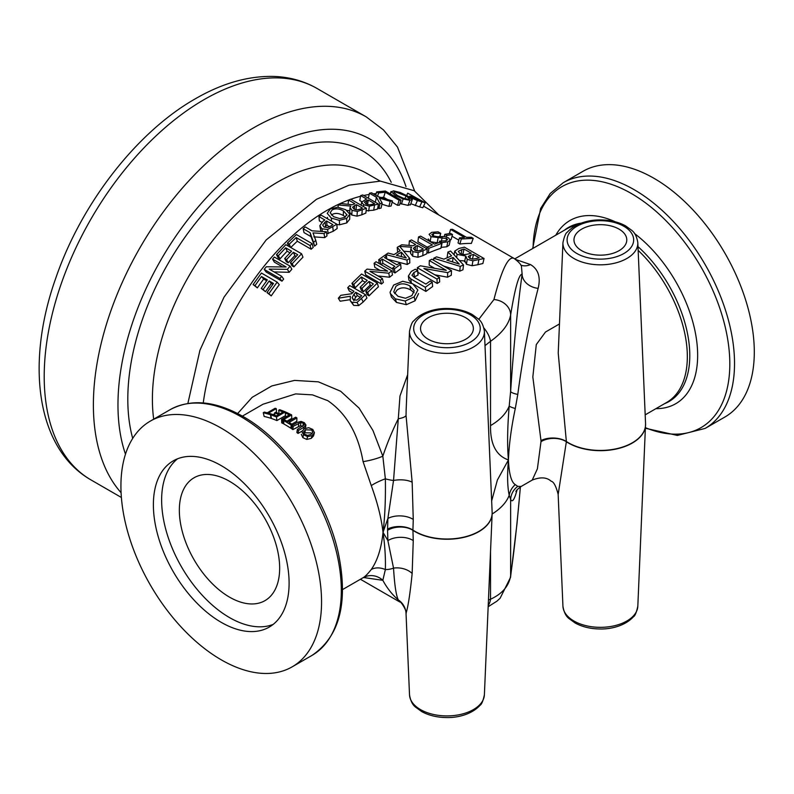 <?xml version="1.0" encoding="UTF-8"?>
<svg xmlns="http://www.w3.org/2000/svg" width="794" height="794" viewBox="0 0 794 794"><rect width="100%" height="100%" fill="white"/><g stroke="black" fill="none" stroke-linecap="round" stroke-linejoin="round"><path stroke-width="1.19" d="M321.56 601.902A141.868 81.911 -120 0 0 259.628 459.131A141.868 81.911 -120 0 0 150.304 421.118A141.868 81.911 -120 0 0 120.926 486.067A141.868 81.911 -120 0 0 182.848 628.838A141.868 81.911 -120 0 0 292.172 666.841A141.868 81.911 -120 0 0 321.56 601.902M645.433 428.264L677.391 435.43L705.151 428.413L724.922 416.999A141.868 81.911 -120 0 0 754.3 352.06A141.868 81.911 -120 0 0 692.368 209.288A141.868 81.911 -120 0 0 583.044 171.276L563.283 182.689L550.262 193.438L540.645 208.465L532.675 248.542M559.462 323.952L545.478 332.031L536.287 344.586L532.834 376.952L540.992 440.62A17.389 9.607 -178.6 0 1 566.36 441.514L558.222 353.072L562.936 242.666A37.447 21.627 0 0 0 573.903 258.487A37.447 21.627 0 0 0 615.142 263.072A37.447 21.627 0 0 0 637.82 242.666L645.562 423.688A45.198 26.093 180 0 1 618.189 448.322A45.198 26.093 180 0 1 568.425 442.784A45.198 26.093 180 0 1 566.36 441.514L566.36 441.752A17.389 10.451 -1.5 0 0 540.992 441.663L537.389 468.837L532.218 480.092C540.446 476.837 546.748 477.204 551.105 481.184C553.666 481.68 556.018 486.097 558.172 494.424L566.36 441.752A45.198 26.093 0 0 0 568.425 443.022A45.198 26.093 0 0 0 617.156 448.809A45.198 26.093 0 0 0 645.562 425.217A45.198 26.093 0 0 0 645.582 424.453M540.992 440.62L540.992 441.663M532.208 480.082L521.162 486.454L517.787 486.365L515.296 484.638C511.366 482.286 509.073 474.048 508.428 459.944C509.073 444.213 511.366 427.073 515.296 408.503L517.787 394.419C522.789 356.645 529.568 321.302 538.134 288.371C540.873 277.215 538.342 269.285 530.521 264.591L515.693 259.509M413.257 519.465A17.389 9.677 1.7 0 0 387.879 518.472L387.561 529.112A17.389 9.677 -178.3 0 1 412.93 530.094L413.257 519.465L412.155 482.236L406.042 415.381A17.389 4.208 -1.1 0 1 398.29 418.775L393.536 480.459A17.389 7.781 175.7 0 1 412.155 482.236M406.042 613.276C408.076 606.884 410.121 593.624 412.155 573.496A17.389 12.019 5.4 0 0 393.536 568.117A17.389 12.704 160.8 0 1 385.358 569.576A17.389 13.329 -142.3 0 0 371.264 569.496C377.487 560.614 381.408 548.227 383.026 532.337C384.931 516.815 385.705 498.979 385.358 478.822A17.389 3.891 -23.8 0 0 371.264 485.6C377.478 502.592 381.398 518.174 383.026 532.337L387.889 540.595A17.389 10.382 178.2 0 1 413.257 540.605L412.93 530.332A17.389 10.382 -1.8 0 0 387.561 530.332L387.879 540.605L393.536 568.117C394.529 584.781 396.107 595.371 398.29 599.897L399.759 601.971C400.236 600.472 407.243 610.834 406.052 613.802L406.042 613.276A17.389 17.309 11.1 0 0 398.29 599.897A177.34 102.386 120 0 1 382.837 580.315L385.358 569.576C385.705 557.984 384.931 545.567 383.026 532.337L387.879 518.472L393.536 480.459A17.389 6.322 14 0 1 385.358 478.822L382.837 456.203L372.972 430.527L359.106 408.136L340.656 391.243L318.364 381.845L294.554 380.405L271.826 385.934L252.194 397.298L237.634 413.545M407.659 374.689L399.978 396.007L398.29 418.775A177.34 102.386 120 0 0 382.837 456.203A17.389 3.236 165.1 0 1 363.066 461.612L371.264 485.6M406.042 415.381L406.151 409.783M406.052 613.841L409.515 694.829C410.488 700.735 412.523 704.854 415.619 707.166L421.733 711.603C428.859 715.473 437.166 717.458 446.665 717.558C456.084 717.826 471.09 715.126 480.072 705.271C481.611 704.476 483.05 700.993 484.39 694.829A37.447 21.627 180 0 1 460.857 714.372A37.447 21.627 180 0 1 420.473 709.578A37.447 21.627 180 0 1 409.515 694.829M412.155 573.496L413.257 540.605M363.454 577.516L382.837 580.315A17.389 16.644 60.8 0 0 363.235 577.635A17.389 16.644 60.8 0 0 363.186 577.665M242.398 416.125L263.012 404.225L295.666 393.903L312.449 394.866L327.823 400.682C346.422 413.476 358.173 433.782 363.066 461.612M371.264 569.496C367.751 573.913 365.022 576.652 363.066 577.734L365.558 576.901M203.254 402.945A177.34 102.386 -60 0 1 326.969 210.38A177.34 102.386 -60 0 1 348.536 200.088L350.68 199.185L366.411 208.266L357.33 211.452L352.05 210.36L350.015 207.651L350.789 206.083L338.184 204.961L340.983 203.552L352.347 204.763L354.799 203.691L348.536 200.068L348.09 204.276M514.115 258.467L513.936 258.358C508.359 255.847 501.699 269.583 493.937 299.537L478.762 319.377M350.809 199.264A177.34 102.386 -60 0 1 360.526 196.287M363.712 195.523A177.34 102.386 -60 0 1 369.2 194.461M373.398 193.865A177.34 102.386 -60 0 1 376.197 193.587M336.845 224.206L327.594 229.506L321.927 228.781L319.833 225.695L323.009 221.248L324.835 219.978L318.96 216.583L321.113 215.124L336.845 224.206L337.172 228.553A177.34 102.386 120 0 0 333.232 231.262L326.711 233.863M320.875 231.362L319.833 225.695M321.729 222.26L319.347 220.891L318.96 216.583M349.807 210.747L346.869 210.44M366.411 208.266L365.836 213.1A177.34 102.386 120 0 0 361.816 214.807L357.002 216.167L351.782 215.045L349.707 212.306L350.015 207.651M410.309 204.544L408.047 205.388L399.978 203.542M349.856 299.715L340.14 301.204L338.323 298.226L340.825 295.318L351.732 293.74L353.995 291.299L347.732 287.676L349.727 285.582L365.468 294.663L357.032 302.445L351.931 302.345L350.233 300.728L350.353 296.241L338.323 298.226M352.536 292.867L349.271 290.981L347.732 287.676M365.468 294.663L366.937 298.028A177.34 102.386 120 0 0 363.195 302.008L358.729 305.561L353.687 305.402L350.233 300.728M377.289 283.091L378.401 286.813A177.34 102.386 120 0 0 369.071 295.825L367.215 294.753L365.806 291.319L373.359 283.934L369.051 281.443L362.004 288.321L360.139 287.239L367.195 280.371L361.349 276.997L353.796 284.381L351.931 283.309L361.558 274.009L377.289 283.091L367.672 292.391L365.806 291.319M371.403 285.79L370.222 285.106A177.34 102.386 120 0 0 363.394 291.765L361.528 290.693L360.139 287.239M365.24 282.227L362.521 280.659A177.34 102.386 120 0 0 355.196 287.815L353.34 286.743L351.931 283.309M382.4 278.535L383.353 282.396A177.34 102.386 120 0 0 381.467 284.044L365.736 274.962L364.724 271.161L367.066 269.106L387.651 271.131L374.083 263.3L376.058 261.742L391.799 270.823L388.782 273.205L369.944 271.34L382.4 278.535L380.455 280.242L364.724 271.161M379.989 270.327L374.808 267.34L374.083 263.3M391.799 270.823L392.464 274.913A177.34 102.386 120 0 0 389.546 277.225L377.875 275.925M400.672 264.303L401.069 268.59A177.34 102.386 120 0 0 395.015 272.967L393.417 272.034L392.822 267.886L394.866 266.367L382.351 259.132L380.306 260.65L378.698 259.727L384.931 255.211L386.539 256.144L384.485 257.584L397.01 264.819L399.064 263.37L400.672 264.303L394.429 268.809L392.822 267.886M393.01 269.186L382.877 263.33A177.34 102.386 120 0 0 381.1 264.65M418.547 293.591L415.123 300.747L406.349 304.697L396.504 302.435L391.412 296.996L390.043 292.261L393.665 285.056L402.727 281.274L412.672 283.756L417.872 290.038L414.16 296.896L405.198 301.015L395.293 298.822L390.281 293.452M432.234 282.267L425.296 287.289L410.746 278.883L408.384 276.044L411.312 271.439L415.262 269.216L417.773 270.665L413.932 272.491L411.927 275.3L414.418 277.483L425.882 284.093L430.14 281.056L432.234 282.267L432.621 286.555A177.34 102.386 120 0 0 425.902 291.428L413.634 284.341M411.679 283.22L408.94 280.143L408.384 276.044M417.773 270.665L418.091 275.012A177.34 102.386 120 0 0 417.952 275.111L413.843 277.136M439.489 277.473L436.978 279.071L417.307 267.717L420.334 265.792L446.268 270.357L429.306 260.561L431.817 259.221L451.488 270.585L447.657 272.64L423.917 268.481L439.489 277.473L439.668 281.91A177.34 102.386 120 0 0 437.226 283.468L417.892 272.302M434.407 268.173L429.187 265.166L429.306 260.561M451.488 270.585L451.3 275.23A177.34 102.386 120 0 0 447.588 277.225L434.923 274.833M464.679 260.938L459.468 260.561M484.052 258.516L472.936 260.799L467.239 259.37L465.81 256.045L457.106 254.378L454.724 251.122L458.803 248.512L464.391 247.162L484.052 258.516L482.871 263.539A177.34 102.386 120 0 0 477.869 264.73L472.063 265.732L466.435 264.283L464.917 260.978M463.517 264.978L460.222 266.377L433.742 258.239L436.581 256.849L443.906 259.162L451.588 255.896L447.905 252.026L450.585 251.053L463.517 264.978L462.952 269.791A177.34 102.386 120 0 0 459.766 271.151L443.648 266.05M447.766 257.454L447.221 256.889L447.905 252.026M473.194 238.349L471.378 243.43A177.34 102.386 120 0 0 459.875 244.026L458.009 242.954L459.458 237.892L464.48 237.426L450.605 229.416L452.57 229.317L466.445 237.327L471.328 237.277L473.194 238.349L461.314 238.964L459.458 237.892M458.813 240.155L452.024 236.235M452.511 234.528L446.724 235.471L444.819 234.359L450.595 233.426L452.511 234.528L451.091 239.58A177.34 102.386 120 0 0 450.287 239.689M437.901 242.934L430.13 241.624L428.244 238.954M450.287 240.195L447.826 241.813L442.119 242.567L439.628 241.128L445.871 240.8L447.548 239.738L446.625 238.567L431.003 236.691L429.097 234.319L431.767 232.334L438.099 231.828L440.73 233.347L433.732 233.337L431.827 234.508L432.859 235.828L437.206 236.672L444.709 236.533L448.56 237.962L450.287 240.195L449.136 245.247L446.794 246.785L441.027 247.381M441.722 243.351L428.859 248.274L427.003 247.192L432.393 244.949L418.517 236.94L420.641 236.126L434.517 244.135L439.856 242.279L441.722 243.351L440.868 248.284A177.34 102.386 120 0 0 428.403 253.048L426.954 252.214M427.152 247.133L417.892 241.783L418.517 236.94M397.625 252.293L397.228 247.341L401.754 244.79L413.138 245.733L415.609 244.532L409.347 240.919L411.491 239.917L427.232 249.008L418.11 252.621L412.83 251.629L410.796 248.919L411.57 247.172L399.67 246.388L409.684 258.397L407.024 260.065L385.834 254.586L388.097 253.058L393.973 254.626L400.156 250.755L397.228 247.341M427.232 249.008L426.815 253.762A177.34 102.386 120 0 0 422.775 255.678L417.952 257.256L412.721 256.224L410.647 253.475L410.796 248.919M410.706 251.767L403.729 251.232M409.684 258.397L409.803 262.874A177.34 102.386 120 0 0 407.233 264.481L387.204 259.162M425.187 202.758L417.396 200.584L412.007 198.143L409.714 196.317L413.585 196.575L407.719 193.19L425.187 202.758L422.815 207.75A177.34 102.386 120 0 0 419.629 206.906L410.855 203.721M401.079 200.108L399.114 200.227L385.239 192.217L378.52 192.972L376.654 191.9L385.348 191.026L401.079 200.108L399.451 205.18A177.34 102.386 120 0 0 397.536 205.299L392.127 202.182M387.244 199.363L383.661 197.289A177.34 102.386 120 0 0 381.11 197.517M382.152 203.056L379.939 203.641L376.445 197.259L369.478 193.24L371.532 192.793L378.281 196.694L392.454 200.971L390.201 201.329L379.304 198.103L382.152 203.056L381.09 208.038A177.34 102.386 120 0 0 378.946 208.614L377.954 206.847M392.454 200.971L391.085 206.023A177.34 102.386 120 0 0 388.901 206.371L381.894 204.237M378.49 204.058L369.359 206.182L363.692 204.723L361.598 202.182L366.52 198.986L360.655 195.602L362.749 194.967L378.49 204.058L377.537 209.011A177.34 102.386 120 0 0 373.686 210.212L366.113 210.757M361.707 201.656L359.771 200.545L360.655 195.602M349.807 214.231L346.72 218.4L339.356 220.365L331.346 218.102L327.227 213.358L330.314 208.931L337.698 207.224L345.688 209.695L349.807 214.231L349.697 219.243L346.75 222.925L339.544 224.791L336.874 224.494M327.773 218.975L327.396 217.367M315.774 240.413L316.737 244.254A177.34 102.386 120 0 0 314.593 246.15L310.98 236.622L304.013 232.602L303.149 228.672L305.253 226.925L312.002 230.826L326.384 231.739L324.021 233.575L312.995 232.89L315.774 240.413L313.561 242.359L310.107 232.692L303.149 228.672M326.384 231.739L327.019 235.848A177.34 102.386 120 0 0 324.736 237.634L313.838 236.85M312.121 243.649L310.047 245.545L296.172 237.535L289.294 244.145L287.438 243.073L296.38 234.567L312.121 243.649L313.193 247.4A177.34 102.386 120 0 0 311.179 249.237L297.303 241.227A177.34 102.386 120 0 0 290.763 247.51M301.581 253.752L302.971 257.196A177.34 102.386 120 0 0 293.909 266.873L292.053 265.792L290.376 262.655L297.71 254.745L293.393 252.254L286.555 259.618L284.689 258.546L291.537 251.182L285.691 247.807L278.357 255.718L276.501 254.646L285.84 244.671L301.581 253.752L292.232 263.727L290.376 262.655M296.142 256.383L294.852 255.638A177.34 102.386 120 0 0 288.212 262.774L286.356 261.702L284.689 258.546M289.969 252.82L287.15 251.192A177.34 102.386 120 0 0 280.034 258.864L278.178 257.782L276.501 254.646M281.662 276.292L283.657 279.051A177.34 102.386 120 0 0 281.989 281.185L266.248 272.094L264.204 269.404L266.278 266.774L286.138 266.983L272.57 259.142L274.367 257.067L290.108 266.149L287.368 269.335L269.206 269.106L281.662 276.292L279.935 278.486L264.204 269.404M282.634 266.923L274.367 262.149L272.57 259.142M290.108 266.149L291.845 269.216A177.34 102.386 120 0 0 289.195 272.302L274.069 271.915M277.156 282.118L279.289 284.699A177.34 102.386 120 0 0 271.24 295.884L266.992 292.579L273.493 283.448L269.176 280.967L263.112 289.473L261.246 288.391L267.32 279.885L261.474 276.52L254.973 285.642L253.117 284.57L261.415 273.037L277.156 282.118L268.848 293.661L266.992 292.579M272.848 284.321L271.369 283.468A177.34 102.386 120 0 0 265.484 291.716L261.246 288.391M266.675 280.758L263.668 279.022A177.34 102.386 120 0 0 257.365 287.875L253.117 284.57M515.296 408.503A17.389 2.551 8.9 0 1 509.212 405.982C507.396 427.569 507.138 445.563 508.428 459.944C507.138 475.001 507.396 486.801 509.212 495.337A17.389 16.873 140.8 0 1 515.296 484.638M538.134 288.371A17.389 13.419 7.9 0 1 522.124 274.138C517.281 309.769 513.45 348.864 510.631 391.432A17.389 3.384 -176.3 0 0 517.787 394.419M530.521 264.591A17.389 14.054 -65.2 0 1 520.874 265.176M521.42 266.109L522.124 274.138C518.859 274.307 515.028 287.914 510.631 314.96A17.389 14.53 -170.9 0 0 493.937 299.537M517.787 486.365A17.389 17.17 -23.9 0 0 510.631 499.347C512.279 502.89 514.423 499.734 517.063 489.878M485.015 345.688A159.951 92.352 -60 0 1 490.523 341.321C502.245 332.924 508.944 324.131 510.631 314.96L510.631 391.432L509.212 405.982A69.544 40.147 0 0 1 490.523 425.604C490.226 444.253 496.19 455.706 508.428 459.944L497.391 480.023L491.655 500.945M492.131 513.996A69.544 40.147 180 0 0 509.212 495.337L510.631 499.347L510.631 575.819A17.389 13.736 8.2 0 1 510.532 577.337A17.389 13.736 8.2 0 1 510.522 577.377A17.389 13.736 8.2 0 1 510.473 577.695M520.368 486.93C517.45 521.092 514.204 550.718 510.631 575.819C508.944 586.032 502.245 593.833 490.523 599.232A17.389 11.503 68.6 0 1 488.221 605.445M490.523 425.604L490.523 341.321A17.389 8.327 -127.3 0 0 483.903 327.991M581.704 250.696A26.41 15.245 180 0 1 573.973 240.096A26.41 15.245 180 0 1 600.383 224.662A26.41 15.245 180 0 1 626.784 240.096A26.41 15.245 180 0 1 610.338 254.03A26.41 15.245 180 0 1 581.704 250.696M428.284 339.266A26.41 15.245 180 0 1 420.552 328.676A26.41 15.245 180 0 1 446.953 313.243A26.41 15.245 180 0 1 473.363 328.676A26.41 15.245 180 0 1 456.907 342.611A26.41 15.245 180 0 1 428.284 339.266M296.896 417.932L289.095 422.428L292.182 424.403L291.13 425.008L283.726 420.532L284.778 419.927L287.865 421.693L295.676 417.187L296.896 417.932L296.797 421.277L291.805 424.165M291.775 427.787L290.912 428.284A100.143 57.823 -120 0 0 285.661 425.018A100.143 57.823 -120 0 0 283.805 423.976L283.726 420.532M276.262 408.612L268.461 413.118L271.469 414.051L270.426 414.657L263.261 412.701L264.313 412.096L267.28 412.801L275.081 408.295L276.262 408.612L276.54 412.602M274.714 413.654L273.067 414.607M271.359 418.15L271.032 418.339A100.143 57.823 -120 0 0 264.154 416.473L263.261 412.701M285.522 415.59L276.878 420.582A100.143 57.823 -120 0 0 271.419 418.468L270.823 414.786L271.866 414.18L276.342 415.867L278.763 414.468L274.595 412.89L275.637 412.284L279.816 413.863L283.101 411.967L278.625 410.28L279.677 409.674L285.364 411.878L276.511 416.989L270.823 414.786M291.646 414.915L282.793 420.026L281.572 419.381L289.373 414.875L285.274 412.91L286.316 412.304L291.646 414.915L291.765 418.388L286.962 421.157M283.786 422.994L282.912 423.5A100.143 57.823 -120 0 0 281.731 422.884L281.572 419.381M286.158 416.731A100.143 57.823 -120 0 0 285.602 416.483L285.274 412.91M301.958 431.172L298.048 433.435A100.143 57.823 -120 0 0 296.887 432.532L297.353 429.445L304.301 424.8M302.921 426.408L300.549 425.653L292.867 429.604A100.143 57.823 -120 0 0 291.696 428.8L291.944 425.554L297.472 422.368L301.045 421.406L304.301 422.666L305.908 424.959L305.412 428.294M314.454 432.71L312.092 435.648L307.625 436.64L303.566 434.775L301.869 431.628L304.201 428.78L308.687 427.698L312.786 429.445L314.454 432.71L313.521 435.916L311.218 438.387L306.782 439.419L302.842 437.653L301.323 434.288M271.032 418.339L270.426 414.657M285.453 412.801L285.364 411.878M279.16 413.605L278.625 410.28M274.982 415.322L274.595 412.89M276.878 420.582L276.511 416.989M282.912 423.5L282.793 420.026M290.912 428.284L291.13 425.008M292.113 425.455L292.182 424.403M304.271 424.929L303.298 423.252L300.866 422.448L293.165 426.388L291.944 425.554M305.908 424.959L304.082 427.182L298.564 430.378L297.353 429.445M292.867 429.604L293.165 426.388M298.048 433.435L298.564 430.378M303.507 431.956L305.452 429.802L311.764 430.03L312.757 432.532L310.871 434.517L307.477 435.4L304.578 434.179L303.526 431.886M311.824 433.861L311.04 432.909L304.836 432.78L303.884 433.425M306.782 439.419L307.625 436.64M257.365 287.875L254.973 285.642M263.668 279.022L261.474 276.52M265.484 291.716L263.112 289.473M271.369 283.468L269.176 280.967M271.24 295.884L268.848 293.661M281.989 281.185L279.935 278.486M289.195 272.302L287.368 269.335M280.034 258.864L278.357 255.718M287.15 251.192L285.691 247.807M288.212 262.774L286.555 259.618M294.852 255.638L293.393 252.254M293.909 266.873L292.232 263.727M290.544 247.381L289.294 244.145M288.679 246.309L287.438 243.073M297.303 241.227L296.172 237.535M311.179 249.237L310.047 245.545M314.593 246.15L313.561 242.359M324.736 237.634L324.021 233.575M310.98 236.622L310.107 232.692M346.849 215.293L346.869 214.37L344.894 217.367L339.673 218.588L333.589 216.673L330.145 212.742L332.12 209.983C335.326 208.227 339.098 208.524 343.435 210.896L346.909 214.837M345.45 217.01L343.316 215.502C338.978 213.129 335.257 212.802 332.15 214.509L331.366 215.055M339.544 224.791L339.356 220.365M367.493 204.554L368.307 200.019L374.579 203.641A182.898 105.602 120 0 0 372.833 204.207L369.399 204.822L365.845 203.86L364.426 202.033M364.416 202.182L366.868 200.475A182.898 105.602 -60 0 1 368.307 200.019M361.598 202.182L361.161 205.239L361.598 202.182M378.946 208.614L379.939 203.641M388.901 206.371L390.201 201.329M368.337 198.202L369.478 193.24M375.304 202.222L376.445 197.259M377.616 196.307L378.52 192.972M375.751 195.225L376.654 191.9M383.661 197.289L385.239 192.217M397.536 205.299L399.114 200.227M414.756 198.927L415.371 197.607L421.644 201.229A182.898 105.602 120 0 0 420.185 200.862L413.833 198.431L412.255 197.111M412.265 197.23L414.17 197.309A182.898 105.602 -60 0 1 415.371 197.607M409.396 197.071L409.714 196.128L409.327 197.031M406.657 195.483L407.719 193.19M401.436 256.631L401.357 252.145L406.26 257.951L396.345 255.271A182.898 105.602 -60 0 1 401.357 252.145M385.934 255.797L385.834 254.586M407.233 264.481L407.024 260.065M413.346 248.453L415.461 246.458A182.898 105.602 -60 0 1 417.356 245.545L423.271 248.959A182.898 105.602 120 0 0 421.128 250.001L418.021 250.993L414.905 250.318L413.356 248.393M418.23 250.973L417.009 250.269L417.356 245.545M417.009 250.269A177.34 102.386 120 0 0 415.947 250.775M409.019 245.366L409.347 240.919M426.844 248.79L427.003 247.192M428.403 253.048L428.859 248.274M439.39 242.428L439.628 241.128M441.236 247.5L442.119 242.567M439.866 236.413L440.581 233.376M440.005 236.404L440.73 233.347M446.357 236.969L446.724 235.471M444.293 236.463L444.819 234.359M449.285 233.605L450.605 229.416M459.875 244.026L461.314 238.964M452.53 261.921L453.086 257.464L459.26 264.084L446.873 260.114A182.898 105.602 -60 0 1 453.086 257.464M433.633 260.273L433.742 258.239M459.766 271.151L460.222 266.377M469.621 258.268L468.192 256.472L470.544 255.241A182.898 105.602 -60 0 1 473.492 254.497L479.248 257.812A182.898 105.602 120 0 0 476.757 258.437L472.688 259.152L469.621 258.268M472.46 259.142L473.492 254.497M459.746 253.395L458.307 251.301L461.939 249.564A182.898 105.602 -60 0 1 464.043 249.038L471.308 253.236A182.898 105.602 120 0 0 468.361 253.981L464.411 254.666L459.746 253.395M464.024 254.666L462.932 254.03L464.043 249.038M462.932 254.03A177.34 102.386 120 0 0 461.78 254.318M464.54 261.742L465.81 256.045M454.089 254.775L454.724 251.122M472.063 265.732L472.936 260.799M454.099 254.785L454.674 251.4M437.226 283.468L436.978 279.071M417.465 270.486L417.307 267.717M447.588 277.225L447.657 272.64M425.902 291.428L425.296 287.289M417.952 275.111L417.634 270.764M397.973 296.301L393.755 291.884L395.918 286.376C399.819 283.18 404.483 283.031 409.912 285.959L414.23 290.713L411.888 295.596L405.516 298.266L397.973 296.301M414.081 292.708L410.687 289.959C405.258 287.041 400.652 287.13 396.871 290.237L394.707 293.661M406.349 304.697L405.198 301.015M380.852 264.501L380.306 260.65M379.244 263.578L378.698 259.727M382.877 263.33L382.351 259.132M395.015 272.967L394.429 268.809M386.797 258.923L386.539 256.144M381.467 284.044L380.455 280.242M389.546 277.225L388.782 273.205M355.196 287.815L353.796 284.381M362.521 280.659L361.349 276.997M363.394 291.765L362.004 288.321M370.222 285.106L369.051 281.443M369.071 295.825L367.672 292.391M353.787 299.943L352.149 297.581L354.005 294.177A182.898 105.602 -60 0 1 355.742 292.301L361.657 295.715A182.898 105.602 120 0 0 359.692 297.839L356.814 300.112L353.787 299.943M353.181 299.527L352.149 297.581M360.198 297.293L357.27 295.606L355.742 292.301M357.27 295.606A177.34 102.386 120 0 0 355.593 297.413L353.816 300.737M409.376 199.215L409.625 198.569L408.126 199.274L403.322 198.212L397.377 195.463L393.764 192.287L395.343 191.89L406.012 195.949L409.714 198.986M390.37 193.925L391.045 191.959L393.546 190.848L400.226 192.485L407.927 196.197L412.344 199.483L409.942 200.316L403.173 198.966L395.352 195.483L391.035 191.483L390.211 193.835M412.344 199.483L410.369 204.971M401.427 204.048L403.173 198.966M356.744 209.904L356.04 209.497L356.546 204.693L362.471 208.107A182.898 105.602 120 0 0 360.337 209.04L357.24 209.894L354.124 209.169L352.576 207.264M356.04 209.497A177.34 102.386 120 0 0 355.484 209.735M352.566 207.313L354.67 205.507A182.898 105.602 -60 0 1 356.546 204.693M338.085 207.254L338.184 204.961M324.081 227.064L322.662 225.049L325.153 222.032A182.898 105.602 -60 0 1 326.612 221.01L332.894 224.633A182.898 105.602 120 0 0 331.108 225.873L327.644 227.59L324.081 227.064M329.629 226.816L326.999 225.307L326.612 221.01M326.999 225.307A177.34 102.386 120 0 0 325.58 226.29L324.379 227.223M289.105 583.163A95.975 55.411 -120 0 0 247.212 486.583A95.975 55.411 -120 0 0 173.251 460.867A95.975 55.411 -120 0 0 153.381 504.805A95.975 55.411 -120 0 0 195.264 601.386A95.975 55.411 -120 0 0 269.226 627.091A95.975 55.411 -120 0 0 289.105 583.163M177.558 458.793A95.975 55.411 -120 0 0 161.639 500.031A95.975 55.411 -120 0 0 200.852 593.714A95.975 55.411 -120 0 0 273.176 624.402M229.496 597.128A70.934 40.951 -120 0 0 264.968 600.641A70.934 40.951 -120 0 0 264.968 518.73A70.934 40.951 -120 0 0 194.034 477.78A70.934 40.951 -120 0 0 179.345 510.254A70.934 40.951 -120 0 0 229.496 597.128M655.913 408.662A105.771 61.069 -120 0 0 697.648 355.285A105.771 61.069 -120 0 0 634.535 233.545M615.211 221.784A105.771 61.069 -120 0 0 555.77 235.203M564.316 230.27A100.52 58.031 60 0 1 581.238 223.134M637.989 246.636A100.52 58.031 60 0 1 689.788 355.533A100.52 58.031 60 0 1 664.459 403.729M533.082 248.304A139.129 80.323 60 0 1 631.438 193.557A139.129 80.323 60 0 1 729.815 363.95A139.129 80.323 60 0 1 645.462 427.688M341.321 590.488A141.868 81.911 60 0 1 311.943 655.437C339.743 636.609 348.526 602.477 338.313 553.061C326.562 498.801 286.118 440.66 243.093 416.522C215.353 400.811 191.017 398.538 170.075 409.704A141.868 81.911 60 0 1 241.009 416.731A141.868 81.911 60 0 1 341.321 590.488M705.151 428.413A141.868 81.911 -120 0 0 734.529 363.473A141.868 81.911 -120 0 0 634.217 189.716A141.868 81.911 -120 0 0 563.283 182.689M514.77 258.874L566.45 229.039A100.143 57.823 60 0 1 576.394 225.228M638.148 250.388A100.143 57.823 60 0 1 666.593 402.489L645.185 414.855M484.39 694.829L492.141 513.797A45.198 26.093 0 0 1 463.736 537.389A45.198 26.093 0 0 1 414.994 531.603A45.198 26.093 0 0 1 412.93 530.332L412.93 530.094A45.198 26.093 180 0 0 414.994 531.365A45.198 26.093 180 0 0 464.768 536.903A45.198 26.093 180 0 0 492.141 512.269L492.141 513.797A45.198 26.093 0 0 0 492.151 513.033M387.561 529.112L387.561 530.332M484.39 331.247C483.427 325.332 481.392 321.223 478.286 318.91L472.172 314.464C465.056 310.593 456.739 308.608 447.24 308.509C437.831 308.241 422.825 310.94 413.833 320.796C412.294 321.6 410.855 325.074 409.515 331.247A37.447 21.627 0 0 0 420.473 347.067A37.447 21.627 0 0 0 461.711 351.653A37.447 21.627 0 0 0 484.39 331.247L492.141 512.269M153.689 419.163A177.34 102.386 -60 0 1 152.398 399.183A177.34 102.386 -60 0 1 277.791 181.995A177.34 102.386 -60 0 1 366.461 173.211L380.147 181.111M391.243 182.312A194.728 112.42 120 0 0 265.494 160.696A194.728 112.42 120 0 0 127.804 399.183A194.728 112.42 120 0 0 132.707 438.397M125.482 454.178A208.633 120.46 -60 0 1 117.969 404.861A208.633 120.46 -60 0 1 265.494 149.341A208.633 120.46 -60 0 1 406.002 186.65M204.028 99.657A226.022 130.494 -60 0 1 317.034 88.462C304.042 81.038 289.731 77.028 274.119 76.442C248.482 75.758 222.221 83.211 195.334 98.793C136.528 132.191 81.206 203.79 55.779 278.138C25.458 363.315 36.236 448.699 91.022 479.943A226.022 130.494 -60 0 1 44.206 376.475A226.022 130.494 -60 0 1 204.028 99.657M414.667 191.017L397.486 147.069L383.492 129.918L366.213 116.857A226.022 130.494 120 0 0 253.207 128.052A226.022 130.494 120 0 0 93.384 404.861A226.022 130.494 120 0 0 121.085 492.707M490.523 551.532L490.523 599.232A159.951 92.352 -60 0 1 488.449 600.026M576.851 253.494A33.279 19.215 180 0 1 591.768 221.347A33.279 19.215 180 0 1 632.53 244.88A33.279 19.215 180 0 1 576.851 253.494M423.42 342.075A33.279 19.215 180 0 1 438.338 309.928A33.279 19.215 180 0 1 479.1 333.46A33.279 19.215 180 0 1 423.42 342.075M573.903 620.997A37.447 21.627 180 0 1 562.936 606.249C563.909 612.154 565.943 616.273 569.05 618.586L575.164 623.022C582.28 626.893 590.597 628.878 600.095 628.977C609.504 629.245 624.511 626.545 633.503 616.69C635.041 615.896 636.48 612.412 637.82 606.249A37.447 21.627 180 0 1 614.288 625.791A37.447 21.627 180 0 1 573.903 620.997M298.415 426.398L298.723 423.182M300.549 425.653L300.866 422.448M302.941 426.219L303.298 423.252M303.765 429.048L304.082 427.182M304.836 432.78L305.452 429.802M302.842 437.653L303.566 434.775M311.218 438.387L312.092 435.648M343.316 215.502L343.435 210.896M346.75 222.925L346.72 218.4M331.515 221.129L331.346 218.102M366.252 204.078L366.868 200.475M363.454 206.559L363.692 204.723M368.664 211.055L369.359 206.182M373.686 210.212L374.51 205.289M413.694 198.351L414.17 197.309M411.749 198.778L412.007 198.143M415.232 205.626L417.396 200.584M419.629 206.906L421.892 201.884M415.222 250.487L415.461 246.458M412.721 256.224L412.83 251.629M417.952 257.256L418.11 252.621M422.775 255.678L423.063 250.983M430.14 241.604L431.003 236.691M437.137 242.994L438.099 238.041M441.395 241.187L442.149 237.644M446.139 240.721L446.625 238.567M446.794 246.785L447.826 241.813M433.177 236.007L433.732 233.337M469.899 258.427L470.544 255.241M460.996 254.03L461.939 249.564M456.619 257.484L457.106 254.378M466.435 264.283L467.239 259.37M477.869 264.73L478.901 259.757M411.352 283.031L410.746 278.883M414.339 276.769L413.932 272.491M410.687 289.959L409.912 285.959M415.123 300.747L414.16 296.896M396.504 302.435L395.293 298.822M355.593 297.413L354.005 294.177M353.687 305.402L351.931 302.345M358.729 305.561L357.032 302.445M363.195 302.008L361.617 298.762M404.91 198.708L406.012 195.949M408.047 205.388L409.942 200.316M394.985 196.594L395.352 195.483M354.313 209.279L354.67 205.507M351.782 215.045L352.05 210.36M357.002 216.167L357.33 211.452M361.816 214.807L362.263 210.033M325.58 226.29L325.153 222.032M322.334 231.451L321.927 228.781M328.17 233.674L327.594 229.506M333.232 231.262L332.795 227.015M170.075 409.704L150.304 421.118M311.943 655.437L292.172 666.841M645.562 423.688L637.82 606.249M409.515 331.247L406.131 410.22M366.213 116.857L317.034 88.462M121.383 497.471L91.022 479.943M521.44 266.149L521.509 266.278C520.834 264.204 518.303 261.554 513.936 258.358L423.559 206.182M399.729 601.961L360.416 579.263M515.931 491.555C515.961 490.702 517.698 488.995 521.152 486.444M510.562 577.059L516.944 524.129L520.417 486.901M488.161 606.735L496.865 601.207L500.121 598.229L510.522 577.387M637.82 242.666C636.848 236.751 634.813 232.642 631.716 230.329L625.603 225.883C618.476 222.012 610.169 220.027 600.671 219.928C591.252 219.66 576.246 222.36 567.263 232.215C565.725 233.019 564.286 236.503 562.936 242.666M562.936 606.249L558.152 494.404M342.542 589.585L363.166 577.675M187.87 403.451L199.939 350.273L223.987 297.204L266.179 239.947L316.469 199.304L349.042 185.181L380.386 181.121L414.18 190.719L438.824 214.995"/></g></svg>

